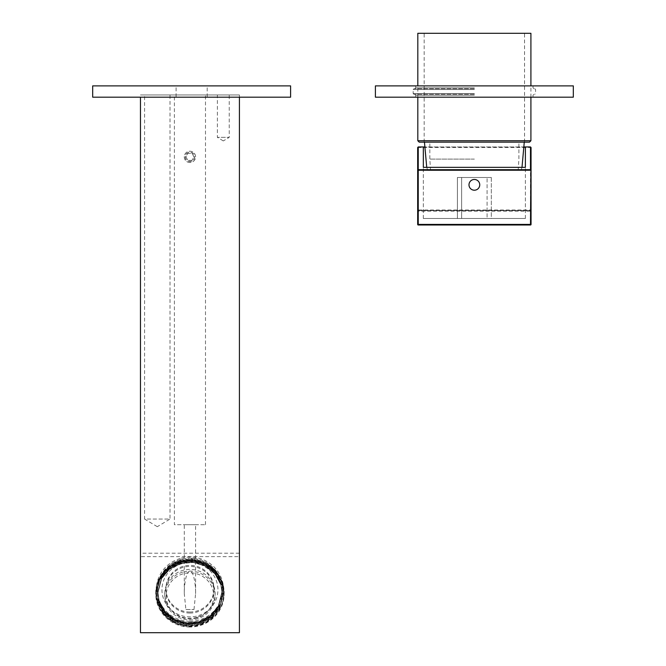 <?xml version="1.0" encoding="UTF-8"?>
<svg xmlns="http://www.w3.org/2000/svg" width="666" height="666" viewBox="0 0 666 666"><rect width="100%" height="100%" fill="white"/><g stroke="black" fill="none" stroke-linecap="round" stroke-linejoin="round"><path stroke-width="0.5" stroke-dasharray="3.33 2.5" d="M419.23 142.149L529.495 142.149M461.113 33.3L524.55 33.3L461.113 33.3M487.612 142.149L424.175 142.149L487.612 142.149M417.815 33.3L530.91 33.3M207.184 85.881L176.09 85.881L207.184 85.881L207.184 97.186L176.09 97.186L176.09 85.881M92.682 85.881L290.592 85.881L290.592 97.186L92.682 97.186L92.682 85.881M176.09 97.186L207.184 97.186M191.983 160.406L187.904 160.406L185.864 156.876L187.904 153.338L191.983 153.338L194.022 156.876L191.983 160.406L187.904 160.406L185.864 156.876L187.904 153.338L191.983 153.338L194.022 156.876L191.983 160.406M189.943 162.529A5.653 5.653 0 0 1 184.282 156.876A5.653 5.653 0 0 1 189.943 151.215A5.653 5.653 0 0 1 195.596 156.876A5.653 5.653 0 0 1 189.943 162.529A5.653 5.653 0 0 1 184.282 156.876A5.653 5.653 0 0 1 189.943 151.215A5.653 5.653 0 0 1 195.596 156.876A5.653 5.653 0 0 1 189.943 162.529M573.318 97.186L573.318 85.881L375.408 85.881L375.408 97.186L573.318 97.186M474.367 88.703L414.002 88.703L474.367 88.703M474.367 87.854L415.701 87.854L474.367 87.854M474.367 94.356L414.002 94.356L474.367 94.356M474.367 95.205L415.701 95.205L474.367 95.205M474.367 89.552L413.153 89.552L474.367 89.552M474.367 93.515L413.153 93.515L474.367 93.515M474.367 97.186L415.701 97.186L474.367 97.186M474.367 85.881L415.701 85.881L474.367 85.881M196.786 617.94A23.751 23.044 180 0 1 167.199 602.514A23.751 23.044 180 0 1 183.1 573.809A23.751 23.044 180 0 1 212.679 589.235A23.751 23.044 180 0 1 196.786 617.94M182.692 572.152A25.166 24.417 0 0 0 164.777 595.537A25.166 24.417 0 0 0 197.194 618.914A25.166 24.417 0 0 0 215.101 595.537A25.166 24.417 0 0 0 182.692 572.152M220.696 584.457L222.161 584.415L222.161 583.816L220.696 584.457L214.81 573.684L205.136 565.909L193.157 562.304L180.686 563.428L169.622 569.097L161.655 578.438L157.825 593.131L159.191 602.081L165.076 612.77L174.742 620.462L186.721 623.975L199.201 622.768L210.256 617.016L218.232 607.592L222.053 592.79L220.696 583.774L214.81 573.001L205.136 565.218L193.157 561.621L180.686 562.745L169.622 568.414L161.655 577.755L157.825 592.449L159.191 601.398L165.076 612.087L174.742 619.78L186.721 623.293L199.201 622.086L210.256 616.333L218.232 606.909L222.053 592.107L220.696 583.091L214.81 572.31L205.136 564.535L193.157 560.938L180.686 562.062L169.622 567.732L161.655 577.072L157.825 591.766L159.191 600.715L165.076 611.405L174.742 619.097L186.721 622.61L199.201 621.403L210.256 615.65L218.232 606.227L222.053 591.425L220.696 582.409L214.81 571.628L205.136 563.852L193.157 560.256L180.686 561.38L171.637 565.584L170.762 564.152L171.637 565.584M222.161 583.816C217.432 566.933 197.311 556.393 180.245 561.796L168.656 567.732L160.306 577.522L156.294 592.915L157.725 602.297L163.886 613.503L174.017 621.561L186.572 625.241L199.642 623.975L211.23 617.956L219.58 608.083L223.585 592.573L222.161 583.133L215.992 571.844L205.861 563.702L193.315 559.931L180.245 561.113L168.656 567.049L160.306 576.839L156.294 592.232L157.725 601.614L163.886 612.82L174.017 620.879L186.572 624.558L199.642 623.293L211.23 617.274L219.58 607.4L223.585 591.891L222.161 582.45L215.992 571.162L205.861 563.02L193.315 559.249L180.245 560.431L168.656 566.366L160.306 576.157L156.294 591.55L157.725 600.932L163.886 612.129L174.017 620.196L186.572 623.875L199.642 622.61L211.23 616.583L219.58 606.718L223.585 591.208L222.161 581.768L215.992 570.479L205.861 562.337L193.315 558.566L180.245 559.748L170.762 564.152M220.696 584.631L214.81 573.851L205.136 566.075L193.157 562.479L180.686 563.602L169.622 569.264L161.655 578.604L157.825 593.298L159.191 602.255L165.076 612.945L174.742 620.637L186.721 624.15L199.201 622.935L210.256 617.191L218.232 607.767L222.053 592.956L220.696 583.949L214.81 573.168L205.136 565.392L193.157 561.796L180.686 562.92L169.622 568.581L161.655 577.922L157.825 592.615L159.191 601.565L165.076 612.262L174.742 619.954L186.721 623.468L199.201 622.252L210.256 616.508L218.232 607.076L222.053 592.274L220.696 583.266L214.81 572.485L205.136 564.71L193.157 561.113L180.686 562.237L169.622 567.898L161.655 577.239L157.825 591.932L159.191 600.882L165.076 611.579L174.742 619.272L186.721 622.777L199.201 621.569L210.256 615.817L218.232 606.393L222.053 591.591L220.696 582.583L214.81 571.803L205.136 564.027L193.157 560.431L180.686 561.555L171.637 565.75M222.161 584.415A33.641 32.651 0 0 0 180.245 562.562A33.641 32.651 0 0 0 156.294 593.822A33.641 32.651 0 0 0 199.642 625.083A33.641 32.651 0 0 0 223.585 593.822A33.641 32.651 0 0 0 222.161 584.415C217.432 567.532 197.311 556.984 180.245 562.395L168.656 568.331L160.306 578.121L156.294 593.514L157.725 602.897L163.886 614.094L174.017 622.161L186.572 625.84L199.642 624.575L211.23 618.548L219.58 608.682L223.585 593.173L222.161 583.732L215.992 572.444L205.861 564.302L193.315 560.531L180.245 561.713L168.656 567.648L160.306 577.43L156.294 592.832L157.725 602.206L163.886 613.411L174.017 621.47L186.572 625.158L199.642 623.892L211.23 617.865L219.58 608L223.585 592.49L222.161 583.05L215.992 571.761L205.861 563.611L193.315 559.848L180.245 561.03L168.656 566.966L160.306 576.748L156.294 592.149L157.725 601.523L163.886 612.728L174.017 620.787L186.572 624.475L199.642 623.21L211.23 617.182L219.58 607.309L223.585 591.808L222.161 582.367L215.992 571.078L205.861 562.928L193.315 559.165L180.245 560.339L170.762 564.743M197.194 617.207A25.166 24.417 180 0 1 164.777 593.822A25.166 24.417 180 0 1 182.692 570.446A25.166 24.417 180 0 1 215.101 593.822A25.166 24.417 180 0 1 197.194 617.207M181.876 563.719A27.989 27.156 0 0 0 163.137 597.552A27.989 27.156 0 0 0 198.01 615.734A27.989 27.156 0 0 0 216.741 581.901A27.989 27.156 0 0 0 181.876 563.719M180.245 558.466A33.641 32.651 0 0 0 156.294 589.726A33.641 32.651 0 0 0 199.642 620.987A33.641 32.651 0 0 0 223.585 589.726A33.641 32.651 0 0 0 180.245 558.466M418.24 224.991L418.24 211.13L417.674 211.13L417.674 224.425A0.566 0.566 0 0 0 418.24 224.991L530.486 224.991A0.566 0.566 0 0 0 531.052 224.425L531.052 211.13A0.566 0.566 0 0 0 530.486 210.573L418.24 210.573L530.486 210.573A0.566 0.566 0 0 1 531.052 211.13L531.052 170.221M418.24 146.953A0.566 0.566 0 0 0 417.674 147.519L417.674 211.13A0.566 0.566 0 0 1 418.24 210.573L418.24 146.953L530.486 146.953A0.566 0.566 0 0 1 531.052 147.519L530.486 147.519L530.486 210.006L531.052 210.006M418.24 210.573A0.566 0.566 0 0 0 417.674 211.13A0.566 0.566 0 0 1 418.24 210.573L418.24 211.13L530.486 211.13L530.486 224.425L417.674 224.425M468.989 184.84A5.37 5.37 0 0 0 474.367 190.21A5.37 5.37 0 0 0 479.736 184.84A5.37 5.37 0 0 1 474.367 190.21A5.37 5.37 0 0 1 468.989 184.84A5.37 5.37 0 0 1 474.367 179.47A5.37 5.37 0 0 1 479.736 184.84A5.37 5.37 0 0 1 474.367 190.21A5.37 5.37 0 0 1 468.989 184.84A5.37 5.37 0 0 1 474.367 179.47A5.37 5.37 0 0 1 479.736 184.84A5.37 5.37 0 0 0 474.367 179.47A5.37 5.37 0 0 0 468.989 184.84M487.087 218.481L461.638 218.481L487.087 218.481L487.087 177.489L487.087 218.481M461.638 177.489L461.638 218.481L461.638 177.489L487.087 177.489L461.638 177.489M491.325 177.489L491.325 218.481L457.4 218.481L491.325 218.481L491.325 177.489L457.4 177.489L491.325 177.489M457.4 177.489L457.4 218.481L457.4 177.489M524.6 146.953L424.125 146.953M423.335 218.481L423.335 167.349L423.335 218.481L525.391 218.481L423.335 218.481M525.391 218.481L525.391 167.349L525.391 218.481M474.367 170.421L427.714 170.421L474.367 170.421M474.367 167.591L430.544 167.591L474.367 167.591M474.367 159.116L429.836 159.116L474.367 159.116M474.367 142.149L424.458 142.149L474.367 142.149M217.366 94.955L229.237 94.955L217.366 94.955L217.366 137.363L229.237 137.363L229.237 94.955M223.301 140.934L217.366 137.363L229.237 137.363L223.301 140.934M194.605 156.876A4.662 4.662 0 0 1 189.943 161.538A4.662 4.662 0 0 1 185.273 156.876A4.662 4.662 0 0 1 189.943 152.206A4.662 4.662 0 0 1 194.605 156.876C194.897 162.895 184.981 162.887 185.273 156.876C184.981 150.857 194.897 150.849 194.605 156.876M144.58 94.955L170.021 94.955L144.58 94.955L144.58 519.047L170.021 519.047L170.021 94.955M157.301 526.689L144.58 519.047L170.021 519.047L157.301 526.689M174.392 94.955L205.494 94.955L174.392 94.955L174.392 524.7L205.494 524.7L174.392 524.7M140.468 97.186L140.468 556.634L239.419 556.634L239.419 94.955L140.468 94.955L239.419 94.955L239.419 97.186M189.943 613.045A24.034 23.318 180 0 1 165.909 589.726A24.034 23.318 180 0 1 189.943 566.408A24.034 23.318 180 0 1 213.969 589.726A24.034 23.318 180 0 1 189.943 613.045M189.943 612.021A24.034 23.318 180 0 1 165.909 588.702A24.034 23.318 180 0 1 189.943 565.384A24.034 23.318 180 0 1 213.969 588.702A24.034 23.318 180 0 1 189.943 612.021M193.989 609.515L195.596 593.681C195.821 587.037 194.122 571.286 189.943 570.978C185.756 571.286 184.057 587.037 184.282 593.681L185.889 609.515L193.989 609.515L185.889 609.515M189.943 559.881A33.924 32.917 0 0 0 156.011 592.798A33.924 32.917 0 0 0 189.943 625.724A33.924 32.917 0 0 0 223.868 592.798A33.924 32.917 0 0 0 189.943 559.881M189.943 624.009A32.517 31.552 180 0 1 157.426 592.457A32.517 31.552 180 0 1 189.943 560.905A32.517 31.552 180 0 1 222.452 592.457A32.517 31.552 180 0 1 189.943 624.009M189.943 621.278A32.517 31.552 180 0 1 157.426 589.726A32.517 31.552 180 0 1 189.943 558.175A32.517 31.552 180 0 1 222.452 589.726A32.517 31.552 180 0 1 189.943 621.278M189.943 625.998A34.207 33.192 180 0 1 155.727 592.798A34.207 33.192 180 0 1 189.943 559.607A34.207 33.192 180 0 1 224.151 592.798A34.207 33.192 180 0 1 189.943 625.998M189.943 627.022A34.207 33.192 180 0 1 155.727 593.822A34.207 33.192 180 0 1 189.943 560.63A34.207 33.192 180 0 1 224.151 593.822A34.207 33.192 180 0 1 189.943 627.022M184.282 524.7L195.596 524.7L184.282 524.7L184.282 593.681M205.494 524.7L205.494 94.955M140.468 556.634L140.468 632.7L239.419 632.7L239.419 556.634M195.596 593.681L195.596 524.7M530.91 140.734L417.815 140.734M531.052 224.425L530.486 224.991M530.486 210.573L531.052 211.13A0.566 0.566 0 0 0 530.486 210.573L530.486 210.006L417.674 210.006M417.674 147.519L530.486 147.519L530.486 146.953M239.419 553.213L140.468 553.213M524.55 142.149L524.55 33.3M417.815 97.186L417.815 85.881M530.91 97.186L530.91 85.881M424.175 142.149L424.175 33.3M533.025 85.881L533.025 87.854L533.874 88.703M533.025 97.186L533.025 95.205L533.874 94.356M534.723 88.703L535.572 89.552L535.572 93.515L534.723 94.356M414.851 88.703L415.701 87.854L415.701 85.881M414.002 94.356L413.153 93.515L413.153 89.552L414.002 88.703M415.701 97.186L415.701 95.205L414.851 94.356M164.777 595.537L164.777 593.822M156.294 589.726L156.294 591.55M223.585 593.173L223.585 593.822M223.585 589.726L223.585 591.208M215.101 595.537L215.101 593.822M518.181 170.421L518.889 159.116L518.889 142.149M426.731 167.349L427.714 170.421M522.002 167.349L521.012 170.421M430.544 170.421L429.836 159.116L429.836 142.149M165.909 588.702L165.909 589.726M157.426 589.726L157.426 592.457M155.727 592.798L155.727 593.822M224.151 592.798L224.151 593.822M222.452 589.726L222.452 592.457M213.969 588.702L213.969 589.726"/><path stroke-width="1" d="M530.91 140.734L529.495 142.149L419.23 142.149L417.815 140.734L530.91 140.734L530.91 97.186M530.91 85.881L530.91 33.3L417.815 33.3L417.815 85.881M92.682 97.186L92.682 85.881L290.592 85.881L290.592 97.186L92.682 97.186M573.318 97.186L573.318 85.881L375.408 85.881L375.408 97.186L573.318 97.186M531.052 224.425A0.566 0.566 0 0 1 530.486 224.991L418.24 224.991A0.566 0.566 0 0 1 417.674 224.425L417.674 147.519L418.24 146.953L418.24 170.221L417.674 170.221A0.566 0.516 180 0 1 418.24 169.705L530.486 169.705L530.486 170.221L418.24 170.221L418.24 224.991A0.566 0.566 0 0 1 417.674 224.425L530.486 224.425L530.486 224.991A0.566 0.566 0 0 0 531.052 224.425L530.486 224.425L531.052 147.519L531.052 224.425M531.052 170.221A0.566 0.516 180 0 0 530.486 169.705L530.486 146.953L531.052 147.519M468.989 184.84A5.37 5.37 0 0 0 474.367 190.21A5.37 5.37 0 0 0 479.736 184.84A5.37 5.37 0 0 0 474.367 179.47A5.37 5.37 0 0 0 468.989 184.84M530.486 146.953L525.391 146.953L525.391 167.349L423.335 167.349L423.335 146.953L418.24 146.953M525.391 167.349L525.391 146.953L524.6 146.953M424.125 146.953L423.335 146.953L423.335 167.349M140.468 97.186L140.468 632.7L239.419 632.7L239.419 97.186M417.815 140.734L417.815 97.186M424.458 142.149L426.731 167.349M524.267 142.149L522.002 167.349"/></g></svg>
